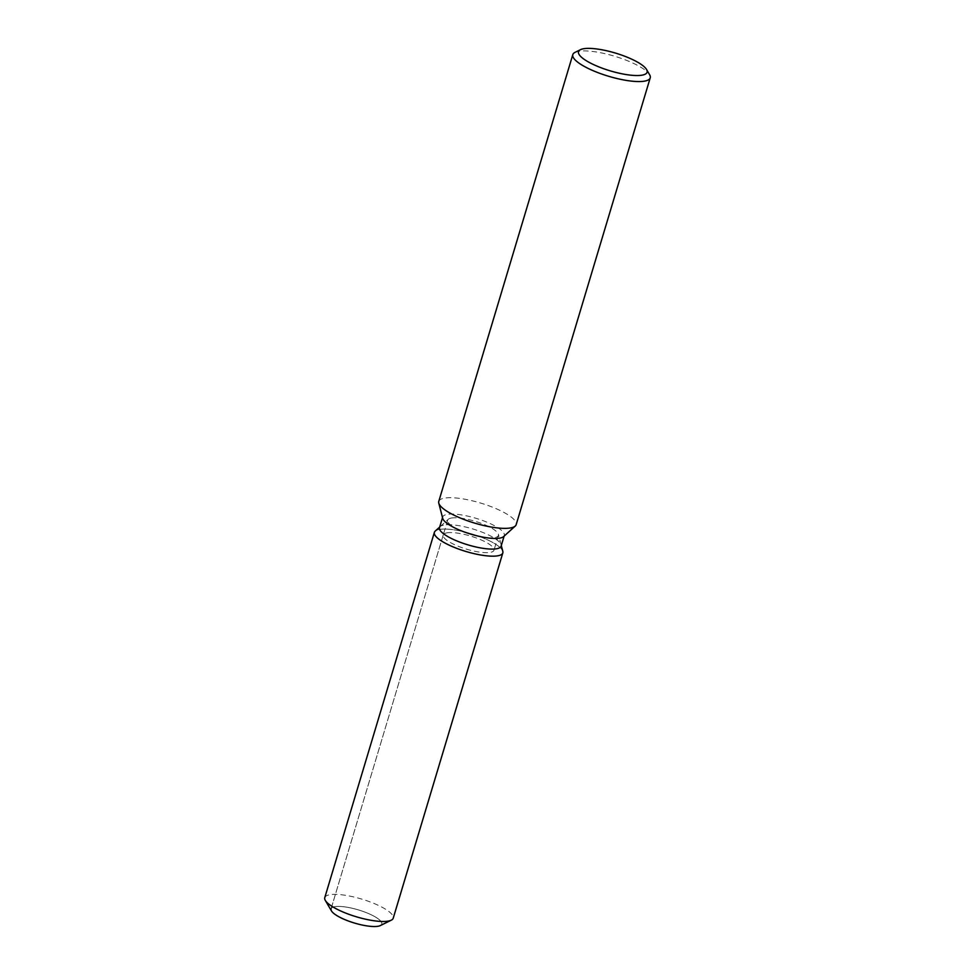 <?xml version="1.0" encoding="UTF-8"?>
<svg xmlns="http://www.w3.org/2000/svg" width="975" height="975" viewBox="0 0 975 975"><rect width="100%" height="100%" fill="white"/><g stroke="black" fill="none" stroke-linecap="round" stroke-linejoin="round"><path stroke-width="0.73" stroke-dasharray="4.88 3.66" d="M446.928 532.85A26.496 6.862 -163.3 0 1 476.482 538.029A26.496 6.862 -163.3 0 1 493.972 550.241A26.496 6.862 -163.3 0 1 490.267 552.398A26.496 6.862 -163.3 0 1 460.712 547.219A26.496 6.862 -163.3 0 1 443.223 535.007A26.496 6.862 -163.3 0 1 446.928 532.85M331.451 910.906A26.496 6.862 -163.3 0 1 331.061 908.858A26.496 6.862 -163.3 0 1 334.766 906.701A26.496 6.862 -163.3 0 1 364.321 911.881A26.496 6.862 -163.3 0 1 381.81 924.093A26.496 6.862 -163.3 0 1 378.105 926.25M439.506 527.658A32.163 8.324 -163.3 0 1 440.249 526.537A32.163 8.324 -163.3 0 1 444.015 525.038A32.163 8.324 -163.3 0 1 477.579 530.497A32.163 8.324 -163.3 0 1 501.113 544.793A32.163 8.324 -163.3 0 1 501.113 546.134M439.372 529.437A35.734 9.25 -163.3 0 1 476.665 535.507A35.734 9.25 -163.3 0 1 502.82 551.399A35.734 9.25 -163.3 0 0 476.665 535.507A35.734 9.25 -163.3 0 0 439.372 529.437A35.734 9.25 -163.3 0 0 435.191 531.107A35.734 9.25 -163.3 0 1 439.372 529.437M442.711 518.359A32.163 8.324 -163.3 0 1 442.699 517.006A32.163 8.324 -163.3 0 1 447.208 514.386A32.163 8.324 -163.3 0 1 483.076 520.674A32.163 8.324 -163.3 0 1 504.307 535.494A32.163 8.324 -163.3 0 1 503.575 536.616M438.774 501.418A40.414 10.457 -163.3 0 1 444.417 498.128A40.414 10.457 -163.3 0 1 489.499 506.025A40.414 10.457 -163.3 0 1 516.177 524.648M575.043 52.358A40.414 10.457 -163.3 0 1 578.467 51.322A40.414 10.457 -163.3 0 1 618.442 57.44A40.414 10.457 -163.3 0 1 649.618 74.734M451.364 518.042A26.496 6.862 -163.3 0 1 479.018 522.551A26.496 6.862 -163.3 0 1 498.42 534.324A26.496 6.862 -163.3 0 1 498.42 535.433A26.496 6.862 -163.3 0 1 494.703 537.591A26.496 6.862 -163.3 0 1 465.148 532.411A26.496 6.862 -163.3 0 1 447.659 520.211A26.496 6.862 -163.3 0 1 448.268 519.285A26.496 6.862 -163.3 0 1 451.364 518.042M443.223 535.007L331.061 908.858A26.496 6.862 -163.3 0 1 334.766 906.701A26.496 6.862 -163.3 0 1 364.321 911.881A26.496 6.862 -163.3 0 1 381.81 924.093A26.496 6.862 -163.3 0 1 380.36 925.568M324.773 897.658A35.734 9.25 -163.3 0 1 329.769 894.745A35.734 9.25 -163.3 0 1 369.635 901.741A35.734 9.25 -163.3 0 1 393.23 918.194M498.42 535.433L493.972 550.241M501.113 544.793L498.42 534.324M504.124 536.116L504.307 535.494M442.516 517.628L442.699 517.006M440.249 526.537L448.268 519.285M331.061 908.858L447.659 520.211"/><path stroke-width="1.46" d="M504.124 536.116L501.113 546.134A32.163 8.324 -163.3 0 1 496.616 548.754A32.163 8.324 -163.3 0 1 460.748 542.466A32.163 8.324 -163.3 0 1 439.506 527.658L442.516 517.628M502.82 551.399A35.734 9.25 -163.3 0 1 497.823 555.799A35.734 9.25 -163.3 0 1 455.471 547.865A35.734 9.25 -163.3 0 1 435.191 531.107A35.734 9.25 -163.3 0 0 434.375 532.35A35.734 9.25 -163.3 0 0 457.97 548.815A35.734 9.25 -163.3 0 0 497.823 555.799A35.734 9.25 -163.3 0 0 502.82 552.886A35.734 9.25 -163.3 0 0 502.82 551.399L501.308 545.513L502.82 551.399M646.547 69.481L649.618 74.734A40.414 10.457 -163.3 0 1 650.227 77.842L516.177 524.648A40.414 10.457 -163.3 0 1 515.251 526.061L503.575 536.616A32.163 8.324 -163.3 0 1 499.809 538.115A32.163 8.324 -163.3 0 1 466.245 532.655A32.163 8.324 -163.3 0 1 442.711 518.359L438.774 503.112A40.414 10.457 -163.3 0 1 438.774 501.418L572.812 54.612A40.414 10.457 -163.3 0 1 575.043 52.358L580.491 49.664A35.795 9.262 -163.3 0 1 583.525 48.75A35.795 9.262 -163.3 0 1 618.93 54.173A35.795 9.262 -163.3 0 1 646.547 69.481A35.795 9.262 -163.3 0 1 642.074 75.16A35.795 9.262 -163.3 0 1 597.833 66.471A35.795 9.262 -163.3 0 1 580.491 49.664M515.251 526.061A40.414 10.457 -163.3 0 1 510.522 527.938A40.414 10.457 -163.3 0 1 468.353 521.077A40.414 10.457 -163.3 0 1 438.774 503.112M650.227 77.842A40.414 10.457 -163.3 0 1 644.572 81.132A40.414 10.457 -163.3 0 1 599.503 73.235A40.414 10.457 -163.3 0 1 572.812 54.612M502.82 552.886L393.23 918.194A35.734 9.25 -163.3 0 1 391.255 920.193L380.36 925.568A26.496 6.862 -163.3 0 1 378.105 926.25A26.496 6.862 -163.3 0 1 348.55 921.07A26.496 6.862 -163.3 0 1 331.061 908.858M378.105 926.25A26.496 6.862 -163.3 0 1 351.902 922.24A26.496 6.862 -163.3 0 1 331.451 910.906L325.309 900.412A35.734 9.25 -163.3 0 1 324.773 897.658L434.375 532.35M391.255 920.193A35.734 9.25 -163.3 0 1 388.221 921.107A35.734 9.25 -163.3 0 1 352.877 915.696A35.734 9.25 -163.3 0 1 325.309 900.412M439.701 527.036L435.191 531.107L439.701 527.036"/></g></svg>

